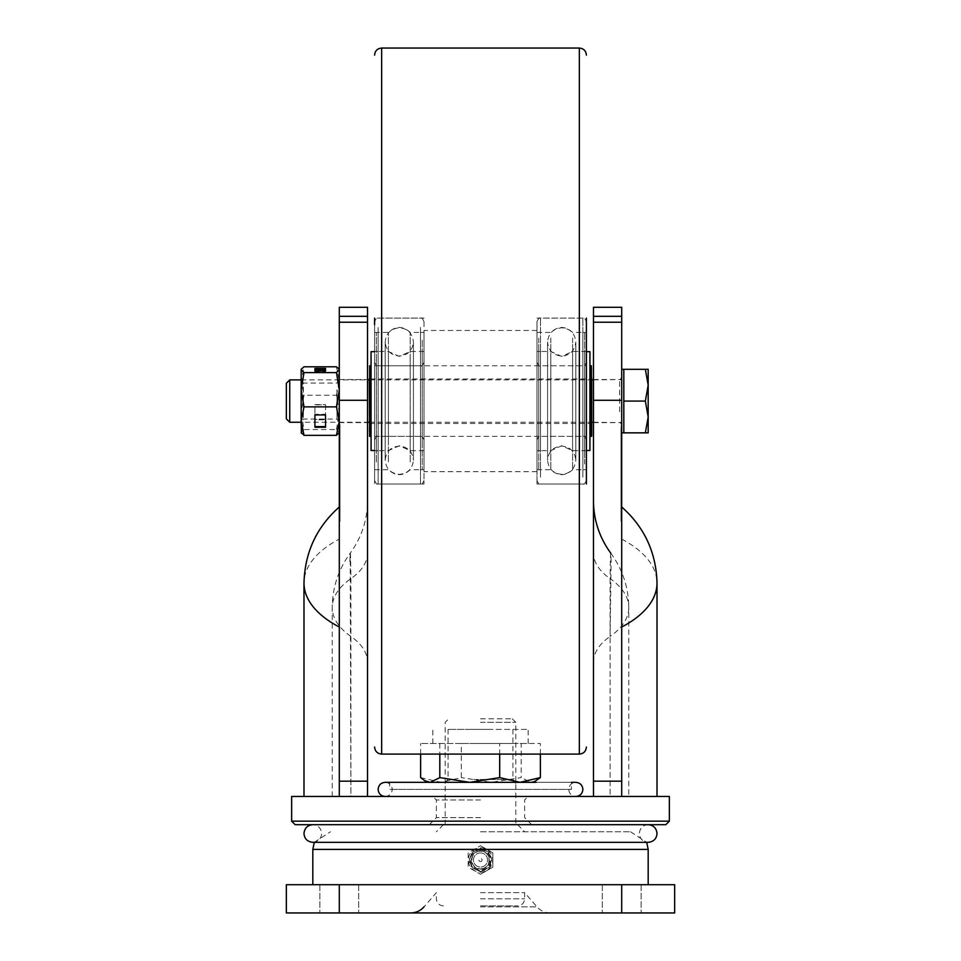 <?xml version="1.0" encoding="UTF-8"?>
<svg xmlns="http://www.w3.org/2000/svg" width="961" height="961" viewBox="0 0 961 961"><rect width="100%" height="100%" fill="white"/><g stroke="black" fill="none" stroke-linecap="round" stroke-linejoin="round"><path stroke-width="0.72" stroke-dasharray="4.8 3.6" d="M473.917 743.502L512.934 743.502L473.917 743.502M487.083 729.375L448.066 729.375L487.083 729.375M470.818 743.502L528.154 743.502L470.818 743.502M470.818 729.375L528.154 729.375L470.818 729.375M487.671 782.338L445.195 782.338L487.671 782.338M473.917 779.467L512.934 779.467L473.917 779.467M420.63 777.605L440.967 782.338L461.316 777.605L461.316 743.502L420.63 743.502L499.684 743.502L499.684 754.097M420.63 754.097L420.63 743.502M439.814 743.502L439.814 754.097M540.37 754.097L540.37 743.502L499.684 743.502M461.316 743.502L521.186 743.502L521.186 777.605L491.251 782.338L461.316 777.605M521.186 743.502L540.37 743.502M536.274 780.704L530.784 782.338L521.186 777.605M530.784 782.338L427.549 782.338L530.784 782.338M446.372 789.389L515.805 789.389L446.372 789.389M446.372 782.338L515.805 782.338L446.372 782.338M571.399 789.389L389.601 789.389L571.399 789.389L571.399 782.338L389.601 782.338L536.13 782.338M480.5 869.176A9.178 9.178 0 0 0 489.678 859.999A9.178 9.178 0 0 0 480.5 850.821A9.178 9.178 0 0 0 471.322 859.999A9.178 9.178 0 0 0 480.5 869.176M312.818 849.404L480.5 849.404A10.595 10.595 0 0 1 491.095 859.999A10.595 10.595 0 0 1 480.5 870.582A10.595 10.595 0 0 1 469.905 859.999A10.595 10.595 0 0 1 480.5 849.404A10.595 10.595 0 0 1 491.095 859.999A10.595 10.595 0 0 1 480.5 870.582A10.595 10.595 0 0 1 469.905 859.999A10.595 10.595 0 0 1 480.5 849.404L648.182 849.404M480.5 872.18A12.181 12.181 0 0 0 492.681 859.999A12.181 12.181 0 0 0 480.5 847.818A12.181 12.181 0 0 0 468.319 859.999A12.181 12.181 0 0 0 480.5 872.18M480.5 874.27L492.861 867.134L492.861 852.863L480.5 845.728L492.861 852.863L492.861 867.134L480.5 874.27L468.139 867.134L468.139 852.863L480.5 845.728L468.139 852.863L468.139 867.134L480.5 874.27M482.074 859.999A1.574 1.574 0 0 1 480.5 861.573A1.574 1.574 0 0 1 478.926 859.999A1.574 1.574 0 0 1 480.5 858.413A1.574 1.574 0 0 1 482.074 859.999M480.5 852.936A7.063 7.063 0 0 1 487.563 859.999A7.063 7.063 0 0 1 480.5 867.062A7.063 7.063 0 0 1 473.437 859.999A7.063 7.063 0 0 1 480.5 852.936A7.063 7.063 0 0 1 487.563 859.999A7.063 7.063 0 0 1 480.5 867.062A7.063 7.063 0 0 1 473.437 859.999A7.063 7.063 0 0 1 480.5 852.936M620.998 484.392L620.998 454.385L620.998 484.392L621.707 484.392L621.707 454.385L621.707 484.392M620.998 467.082L620.998 444.835L620.998 468.788L620.998 467.082L621.707 467.082L621.707 444.835L621.707 467.082M620.998 453.484L621.707 453.484M367.534 419.717L367.534 379.535L367.534 419.717M339.293 419.717L339.293 379.535L339.293 419.717M621.707 419.717L621.707 379.535L621.707 419.717M593.466 382.418L593.466 422.6L593.466 382.418M291.639 796.453L669.361 796.453M480.5 799.984L436.378 799.984L480.5 799.984M295.159 824.694L665.841 824.694M480.5 817.631L436.378 817.631L480.5 817.631M669.361 821.162L291.639 821.162M339.293 307.292L339.293 781.173L367.534 781.173L367.534 791.299L367.234 796.453L350.885 796.453L350.212 553.188C338.404 569.368 332.41 587.495 332.23 607.532A98.851 49.419 0 0 0 350.885 636.434A88.256 44.122 180 0 1 367.534 662.225L367.534 795.348M339.293 539.133L339.293 796.453L339.293 539.133A127.092 63.546 0 0 0 303.988 583.075M339.293 506.988L339.293 521.931M611.112 561.68L610.788 553.188C622.596 569.368 628.59 587.495 628.77 607.532A98.851 49.419 180 0 1 610.115 636.434L611.112 561.68C610.728 546.316 610.391 551.974 610.115 578.642A98.851 49.419 180 0 1 628.77 607.532L628.77 796.453M593.466 781.173L593.766 796.453L621.707 796.453C667.751 796.453 667.751 796.453 621.707 796.453C667.751 796.453 667.751 796.453 621.707 796.453L621.707 521.931L621.707 796.453L621.707 781.173L593.466 781.173L593.466 307.292M339.293 473.977L339.293 454.385L339.293 484.38L339.293 473.977L340.002 473.977L340.002 454.385L340.002 484.38L339.293 484.38M339.293 477.641L339.293 448.319L339.293 479.515L339.293 477.641L340.002 477.641L340.002 455.226L339.293 455.226M339.293 494.242L339.293 500.981L339.293 490.062L339.293 496.08L339.293 494.242L340.002 494.242L340.002 491.66L339.293 491.66M340.002 491.66L340.002 500.477L339.293 500.477L340.002 500.981L340.002 492.777L339.293 492.777M339.293 499.588L340.002 499.384L339.293 499.588M339.293 503.888L339.293 513.775L339.293 503.888L340.002 503.888L340.002 507.997L339.293 507.997M340.002 507.997L340.002 501.666L340.002 507.336L339.293 507.336L340.002 507.288L340.002 512.165L339.293 512.165M339.293 511.18L339.293 516.742L339.293 511.18L340.002 511.18L340.002 506.315L339.293 506.327L339.293 497.378L339.293 510.327L339.293 499.528L339.293 506.327L340.002 506.315L340.002 498.158L339.293 498.158M340.002 498.158L340.002 516.261L339.293 516.261L340.002 516.742L340.002 511.18M339.293 490.398L339.293 497.137L339.293 486.218L339.293 492.236L339.293 490.398L340.002 490.398L340.002 487.816L339.293 487.816M340.002 487.816L340.002 496.645L339.293 497.137L340.002 497.137L340.002 486.218L339.293 486.218M339.293 495.744L340.002 495.552L339.293 495.744M339.293 440.462L339.293 445.856L339.293 440.462L340.002 440.462L339.293 439.802M340.002 439.802L340.002 444.727L339.293 444.727L340.002 445.195L339.293 445.195M339.293 443.754L340.002 443.453L339.293 443.754L339.293 428.318L339.293 443.742L340.002 443.742L340.002 437.687L339.293 437.687M339.293 426.672L339.293 433.171L339.293 426.672L340.002 426.672L340.002 425.23L339.293 425.23M367.234 796.453L339.293 796.453C293.249 796.453 293.249 796.453 339.293 796.453C293.249 796.453 293.249 796.453 339.293 796.453L339.293 781.173M339.293 466.361L339.293 444.835L339.293 466.361L340.002 466.361L340.002 468.247L339.293 468.247M340.002 437.483L340.002 431.345L340.002 438L339.293 438L340.002 438.432L339.293 437.483M339.053 433.243L340.002 432.594L339.293 432.846L339.293 369.3L339.293 432.438L336.458 429.543L304 429.543L301.165 412.401L301.165 369.3M339.293 437.363L340.002 437.387M339.293 482.53L339.293 494.11L339.293 482.53L340.002 482.53L339.293 483.599M339.293 448.09L339.293 452.787L339.293 448.09L340.002 448.09L340.002 445.952L339.293 445.952M340.002 447.213L340.002 444.487L340.002 448.246L339.293 448.222L339.293 454.036L339.293 444.487L339.293 448.246L340.002 448.246L340.002 449.772L339.293 449.724L340.002 449.772L340.002 453.424L339.293 454.036L340.002 454.036L340.002 447.213L339.293 447.213M340.002 445.952L340.002 452.787L339.293 452.787L340.002 452.511L340.002 450.445L339.293 450.445M339.293 493.401L339.293 504.981L339.293 493.401L340.002 493.401L339.293 494.471M339.293 443.477L339.293 448.21L339.293 441.712L339.293 445.135L339.293 443.477L340.002 443.477L340.002 447.754L339.293 447.754L340.002 448.21L340.002 441.712L339.293 441.712L340.002 441.7L339.293 442.793L340.002 443.501L339.293 443.501M339.293 443.393L340.002 443.393M339.293 520.333L339.293 510.327L339.293 521.391L340.002 520.333L340.002 519.156L339.293 519.156M340.002 425.23L340.002 435.117L339.293 434.66L340.002 436.078L339.293 436.078M340.002 436.078L340.002 430.023L340.002 434.312L339.293 434.312L340.002 434.168L340.002 428.966L339.293 428.966M340.002 428.966L340.002 442.661L339.293 442.661L340.002 443.081L339.293 443.081M339.293 440.991L340.002 441.003M340.002 437.687L340.002 442.012L340.002 435.97L340.002 440.33L339.293 439.549M339.293 442.012L340.002 441.844L339.293 442.012M339.293 506.675L339.293 474.902L339.293 510.651L339.293 506.675L340.002 506.675L340.002 474.902L339.293 474.902M339.293 487.095L339.293 469.064L339.293 493.762L339.293 487.095L340.002 487.095L340.002 471.01L339.293 471.01M621.707 490.374L621.707 483.443L621.707 494.495L621.707 490.374L620.998 490.374L620.998 491.551L621.707 491.551M621.707 511.949L621.707 521.054L621.707 509.534L621.707 511.949L620.998 511.949L621.707 513.006M621.707 490.603L621.707 500.657L621.707 489.882L620.998 490.603L620.998 494.711L621.707 494.711L620.998 495.516L620.998 492.056L621.707 492.056M620.998 492.056L620.998 510.183L620.998 498.675L621.707 510.183L621.707 498.675L621.707 501.077L620.998 500.657L620.998 499.059L621.707 499.059M620.998 496.405L621.707 496.405L621.707 503.192L621.707 494.182L621.707 507.12L621.707 496.393L620.998 496.393L621.707 496.405M620.998 432.943L620.998 426.071L621.707 435.741L621.707 426.059L621.707 432.306L621.707 427.297L620.998 427.297L621.707 427.645L621.707 434.576L620.998 434.576L620.998 432.943L621.707 432.943M620.998 434.444L620.998 431.357L620.998 433.063L621.707 433.051L620.998 433.723L620.998 430.732L620.998 436.21L621.707 436.21L620.998 435.741L620.998 434.444L621.707 434.444M621.707 430.912L620.998 430.696L621.707 430.912M621.707 429.651L621.707 431.357L620.998 431.357L620.998 429.651L621.707 429.651M621.707 434.168L621.707 440.27L620.998 440.27L621.707 440.078L621.707 435.886L621.707 443.177L621.707 434.168L620.998 434.168L621.707 434.828M620.998 434.828L620.998 443.177L621.707 440.51L621.707 445.988L621.707 439.297L621.707 441.099L620.998 441.123L621.707 440.618M621.707 443.177L620.998 443.189M620.998 442.949L620.998 449.135L620.998 441.832L621.707 441.808L621.707 449.135L621.707 440.414L620.998 440.414L621.707 440.57L620.998 442.949L621.707 442.949M621.707 307.292L621.707 781.173M621.707 508.045L620.998 508.045L620.998 516.922L620.998 508.093L621.707 508.093L621.707 504.249L621.707 512.573L621.707 502.579L621.707 521.931M621.707 471.551L621.707 493.822L621.707 471.551L620.998 471.551L620.998 469.785L621.707 469.785M621.707 445.988L620.998 445.508L621.707 445.988M621.707 439.297L620.998 440.162L621.707 439.297M621.707 444.727L620.998 443.802L621.707 444.727M621.707 488.789L621.707 496.789L621.707 488.789L620.998 488.981L620.998 496.789L621.707 497.293L620.998 497.293L620.998 488.789L621.707 488.789M621.707 506.411L621.707 508.862L620.998 508.862L620.998 506.411L621.707 506.411M621.707 516.922L620.998 516.417L621.707 516.922L620.998 516.922L620.998 515.432L621.707 515.432M621.707 515.396L620.998 515.552L621.707 515.396M621.707 449.135L620.998 449.147M620.998 479.046L620.998 447.766L621.707 447.766L621.707 479.046L621.707 447.97L620.998 447.97L620.998 479.046L621.707 479.046M620.998 508.045L620.998 506.988L621.707 507.78M621.707 513.126L620.998 512.573L621.707 513.126M621.707 511.552L620.998 510.591L621.707 511.552M621.707 504.249L620.998 503.948L621.707 504.249M621.707 445.592L621.707 452.775L621.707 445.592L620.998 445.592L620.998 443.381L621.707 443.381M621.707 432.054L621.707 438.084L621.707 432.054L620.998 432.054L621.707 432.714M620.998 439.069L620.998 437.423L621.707 437.447L621.707 439.069L621.707 437.423L620.998 437.423L621.707 438.084L620.998 439.069L621.707 439.069M621.707 506.675L621.707 474.902L621.707 506.675L620.998 506.675L620.998 510.651L621.707 510.651M593.466 791.299L593.466 500.681M593.766 796.453L610.115 796.453C634.632 796.453 634.632 796.453 610.115 796.453C634.632 796.453 634.632 796.453 610.115 796.453L610.115 578.642A88.256 44.122 180 0 1 593.466 552.851L593.466 795.348M593.466 662.225A88.256 44.122 0 0 1 610.115 636.434L610.115 796.453L593.478 796.453L621.707 796.453M349.888 561.68C350.272 546.316 350.609 551.974 350.885 578.642L350.885 796.453C326.368 796.453 326.368 796.453 350.885 796.453C326.368 796.453 326.368 796.453 350.885 796.453L339.293 796.453M367.534 781.173L367.534 307.292M367.534 791.299L367.534 500.681C367.378 520.033 361.6 537.535 350.212 553.188M332.23 796.453L332.23 607.532A98.851 49.419 0 0 1 350.885 578.642A88.256 44.122 0 0 0 367.534 552.851L367.534 662.225M620.998 469.785L620.998 493.822L621.707 493.822M620.998 493.822L620.998 487.107L621.707 487.107M620.998 487.107L620.998 471.551M620.998 446.781L621.707 446.781M620.998 468.788L621.707 468.788M620.998 439.429L621.707 439.429M620.998 435.886L621.707 435.886M620.998 436.546L621.707 436.546M620.998 441.171L621.707 441.171L620.998 441.171M620.998 437.603L621.707 437.603M620.998 438.264L621.707 438.264M620.998 442.168L621.707 442.168M620.998 440.618L621.707 439.73M620.998 439.73L621.707 440.222M620.998 440.222L621.707 439.561M620.998 439.561L620.998 434.168M620.998 502.135L621.707 502.135M620.998 500.441L621.707 500.441M620.998 503.504L621.707 503.504M620.998 504.993L621.707 504.993L620.998 505.03M620.998 506.051L621.707 506.051M620.998 504.561L621.707 504.561M620.998 507.492L621.707 507.492M620.998 509.126L621.707 509.126M620.998 510.183L621.707 510.183M620.998 507.84L621.707 507.84M620.998 489.317L620.998 498.711L621.707 499.672L620.998 499.672L621.707 499.252L621.707 488.248L621.707 495.912L620.998 495.912L620.998 489.317L621.707 489.317M620.998 441.315L621.707 441.315M620.998 443.057L621.707 443.057M620.998 443.345L621.707 443.345M620.998 444.138L621.707 444.138M620.998 442.12L621.707 442.12M620.998 441.099L621.707 441.099M620.998 440.51L621.707 440.51M620.998 444.306L621.707 444.306M620.998 442.685L621.707 442.685L620.998 442.637M620.998 428.546L621.707 428.546L620.998 428.546M620.998 432.75L621.707 432.75M620.998 433.783L620.998 434.576L621.707 433.747M620.998 426.071L621.707 426.071L620.998 426.059M620.998 432.306L621.707 432.306L620.998 432.342M620.998 430.792L621.707 430.792M620.998 429.903L621.707 429.903M620.998 434.336L620.998 432.882L620.998 434.336L621.707 434.937L621.707 432.882L621.707 434.336M620.998 434.937L621.707 433.867L620.998 434.937M620.998 432.882L621.707 432.882L621.707 369.3L621.707 432.846M620.998 433.063L621.707 433.063M620.998 431.489L621.707 431.489M620.998 432.102L621.707 432.102M620.998 494.891L621.707 494.891M620.998 497.366L620.998 495.768L621.707 495.732L620.998 499.252L620.998 497.366L621.707 497.366M620.998 495.912L621.707 495.948M620.998 488.44L621.707 488.248L620.998 488.44M620.998 494.963L621.707 494.963M620.998 494.182L621.707 494.182M620.998 503.132L621.707 503.132M620.998 496.332L621.707 496.332M620.998 497.101L621.707 497.101M620.998 507.12L621.707 507.12M620.998 506.447L621.707 506.447M620.998 498.507L621.707 498.507M620.998 505.234L621.707 505.234M620.998 504.393L621.707 504.393M620.998 503.192L621.707 503.192M620.998 502.507L621.707 502.507M620.998 509.03L621.707 509.03M620.998 511.612L621.707 511.612M620.998 513.006L620.998 511.312L620.998 514.375L621.707 514.363L620.998 514.375L620.998 515.865L621.707 515.865M620.998 514.435L621.707 514.435M620.998 515.144L621.707 515.144M620.998 514.7L621.707 514.7M620.998 513.378L621.707 513.378M620.998 511.889L621.707 511.889M620.998 510.832L621.707 510.832M620.998 442.492L621.707 442.492M620.998 447.009L621.707 447.009M620.998 443.55L621.707 443.55M620.998 444.21L621.707 444.21M620.998 447.394L621.707 447.394M620.998 447.886L621.707 447.886M620.998 447.225L621.707 447.225M620.998 441.832L621.707 441.832M620.998 505.186L621.707 505.186M620.998 510.519L621.707 510.519M620.998 511.312L621.707 511.312L620.998 511.312M620.998 510.868L621.707 510.868M620.998 502.615L621.707 502.615L620.998 502.579M620.998 509.546L621.707 509.546M620.998 506.988L620.998 507.768M620.998 443.381L621.707 444.006M620.998 444.006L620.998 452.775L621.707 452.775M620.998 452.775L621.707 452.114M620.998 452.114L620.998 447.49L621.707 447.49M620.998 447.49L620.998 450.805L621.707 450.805M620.998 450.805L621.707 450.132M620.998 450.132L620.998 445.592M620.998 432.714L620.998 437.003L621.707 437.003M620.998 437.003L620.998 432.054M620.998 438.336L621.707 438.336M620.998 496.284L621.707 496.284M620.998 495.768L621.707 495.768M620.998 495.215L621.707 495.215M620.998 492.813L621.707 492.813M620.998 497.918L621.707 497.918M620.998 499.059L620.998 489.882L621.707 489.882M620.998 489.882L620.998 490.603M620.998 515.865L620.998 516.922M620.998 515.432L620.998 518.363L621.707 518.363M620.998 518.363L620.998 519.997L621.707 519.997M620.998 519.997L621.707 521.054M620.998 521.054L620.998 518.712L621.707 518.712M620.998 518.712L620.998 509.534L621.707 509.534M620.998 509.534L620.998 511.949M620.998 491.551L620.998 483.443L621.707 483.443M620.998 483.443L621.707 484.152M620.998 484.152L620.998 492.26L621.707 492.26M620.998 492.26L620.998 493.437L621.707 493.437M620.998 493.437L621.707 494.495M620.998 494.495L620.998 491.443L621.707 491.443M620.998 491.443L620.998 490.374M620.998 473.977L621.707 473.977M620.998 476.644L621.707 476.644M620.998 510.651L620.998 478.878L621.707 478.878M620.998 478.878L620.998 474.902L621.707 474.902M620.998 474.902L620.998 506.675M620.998 477.329L621.707 477.329M620.998 454.901L621.707 454.901M340.002 468.247L340.002 451.646L340.002 453.736L339.293 453.736M340.002 453.736L340.002 447.057L339.293 447.057M340.002 447.057L340.002 466.361M340.002 424.606L339.293 424.606M340.002 430.528L339.293 430.528M340.002 431.177L339.293 431.177M340.002 427.897L339.293 427.897M340.002 432.486L339.293 432.486M339.293 434.684L340.002 434.684L340.002 433.159L339.293 433.171L339.293 435.117L339.293 433.159L340.002 433.315L340.002 426.672M340.002 444.438L339.293 444.438L340.002 444.487M340.002 444.727L339.293 444.727M340.002 445.195L339.293 445.856M340.002 445.856L340.002 440.462M340.002 499.528L339.293 499.528L340.002 499.564M340.002 500.309L339.293 500.309M340.002 497.378L339.293 497.378M340.002 505.702L339.293 505.702M340.002 506.387L339.293 506.387M340.002 507.588L339.293 507.588M340.002 508.441L339.293 508.441M340.002 501.678L339.293 501.678M340.002 509.642L339.293 509.642M340.002 519.156L340.002 510.327L339.293 510.327L340.002 510.327L340.002 518.435L339.293 518.435M340.002 488.272L339.293 488.272M340.002 494.711L339.293 494.711M340.002 493.221L339.293 493.221M340.002 492.5L339.293 492.5M340.002 494.987L339.293 494.987M340.002 486.218L340.002 490.735L339.293 490.735L340.002 490.711L340.002 492.236L339.293 492.236M340.002 492.236L339.293 491.179M340.002 491.179L340.002 490.398M340.002 433.159L339.293 433.159M340.002 435.117L339.293 435.117M340.002 434.552L339.293 434.552M340.002 436.823L339.293 436.823M340.002 436.306L339.293 436.306M340.002 433.771L339.293 433.771M340.002 432.006L339.293 432.006M340.002 431.345L339.293 431.345M340.002 436.702L339.293 436.702M340.002 438.432L339.293 438.432M340.002 483.599L340.002 485.293L339.293 485.293M340.002 485.293L340.002 488.344L339.293 488.344M340.002 488.344L340.002 486.843L339.293 486.843M340.002 486.843L339.293 487.9M340.002 487.9L340.002 489.401L339.293 489.401M340.002 489.401L340.002 492.344L339.293 492.344M340.002 492.344L340.002 490.711L339.293 491.768M340.002 491.768L340.002 494.11L339.293 494.11M340.002 494.11L340.002 484.945L339.293 484.945M340.002 484.945L340.002 482.53M340.002 444.919L339.293 447.117L339.293 444.919L339.293 446.457L340.002 446.457L339.293 447.117L340.002 446.985L340.002 444.919L339.293 444.919M340.002 452.787L339.293 452.811M340.002 450.445L340.002 448.883L339.293 448.883M340.002 453.424L340.002 454.036L340.002 453.424M340.002 448.883L340.002 448.09M340.002 494.471L340.002 496.152L339.293 496.152M340.002 496.152L340.002 499.215L339.293 499.215M340.002 499.215L340.002 497.714L339.293 497.714M340.002 497.714L339.293 498.771M340.002 498.771L340.002 500.273L339.293 500.273M340.002 500.273L340.002 503.204L339.293 503.204M340.002 503.204L340.002 501.582L339.293 501.582M340.002 501.582L339.293 502.639M340.002 502.639L340.002 504.981L339.293 504.981M340.002 504.981L340.002 495.816L339.293 495.816L340.002 495.804L340.002 493.401M340.002 514.327L340.002 507.732L340.002 515.408L339.293 515.408L339.293 507.732L339.293 515.408L340.002 515.204L339.293 514.327M340.002 515.408L339.293 515.42M340.002 507.732L339.293 507.696M340.002 508.789L339.293 508.789M340.002 506.315L339.293 506.315M340.002 445.916L339.293 445.916M340.002 442.805L339.293 442.805L340.002 442.805M340.002 445.135L340.002 443.477L340.002 445.135L339.293 445.135M340.002 511.048L339.293 511.048M340.002 518.435L340.002 517.27L339.293 517.27M340.002 517.27L339.293 518.327M340.002 518.327L340.002 521.391L339.293 521.391M340.002 521.391L340.002 520.333M340.002 430.023L339.293 430.023M340.002 428.318L339.293 428.318M340.002 433.711L339.293 433.711M340.002 434.684L339.293 434.913M340.002 430.684L339.293 430.684M340.002 438.348L339.293 438.348M340.002 436.63L339.293 436.63M340.002 435.97L339.293 435.97M340.002 440.33L339.293 440.342M340.002 439.549L340.002 434.913M340.002 434.252L339.293 434.252M340.002 439.645L339.293 439.645M340.002 440.679L339.293 440.679M340.002 442.372L339.293 442.372M340.002 442.661L339.293 442.685M340.002 443.081L340.002 443.742M339.293 511.997L339.293 508.177L339.293 511.997L340.002 511.997L339.293 511.456M340.002 511.456L340.002 508.177L339.293 509.054M340.002 507.504L339.293 507.504M340.002 506.579L339.293 506.579M340.002 505.426L339.293 505.426M340.002 502.423L339.293 502.423M340.002 501.666L339.293 501.666M340.002 512.165L340.002 513.775L339.293 513.775M340.002 513.775L340.002 504.597L339.293 504.597M340.002 504.597L340.002 503.888M340.002 509.054L340.002 511.997M340.002 492.116L339.293 492.116M340.002 497.065L339.293 497.065M340.002 496.344L339.293 496.344M340.002 492.777L340.002 490.062L339.293 490.062M340.002 490.062L340.002 494.579L339.293 494.579M340.002 494.579L340.002 496.08L339.293 496.08M340.002 496.08L339.293 495.023M340.002 495.023L340.002 494.242M340.002 455.226L340.002 448.319L339.293 448.319M340.002 448.319L340.002 479.515L339.293 479.515M340.002 479.515L340.002 477.641M340.002 476.884L339.293 476.884M340.002 484.38L340.002 473.977M340.002 474.902L340.002 478.878L339.293 478.878M340.002 478.878L340.002 510.651L339.293 510.651M340.002 510.651L340.002 506.675M340.002 471.01L340.002 469.064L339.293 469.064M340.002 469.064L340.002 493.762L339.293 493.762M340.002 493.762L340.002 487.095M480.5 851.17A8.829 8.829 0 0 0 471.671 859.999A8.829 8.829 0 0 0 480.5 868.828C469.112 869.369 469.112 850.629 480.5 851.17C491.864 850.617 491.912 869.357 480.5 868.828A8.829 8.829 0 0 0 489.329 859.999A8.829 8.829 0 0 0 480.5 851.17M480.5 905.887L517.571 905.887L480.5 905.887M480.5 912.95L550.317 912.95L480.5 912.95M480.5 718.792L512.273 718.792L480.5 718.792M480.5 722.324L515.805 722.324L480.5 722.324M480.5 824.694L517.571 824.694L480.5 824.694M480.5 831.758L630.536 831.758L480.5 831.758M480.5 892.649L524.622 892.649L480.5 892.649M480.5 884.709L648.182 884.709L480.5 884.709M621.707 912.95L319.881 912.95L358.705 912.95L339.293 912.95L358.705 912.95L339.293 912.95L339.293 884.709L641.119 884.709L621.707 884.709L641.119 884.709L621.707 884.709L621.707 912.95L674.658 912.95L674.658 884.709L621.707 884.709M339.293 884.709L286.342 884.709L286.342 912.95L339.293 912.95M374.598 324.722L374.598 484.032L374.598 318.115L424.017 318.115L424.017 484.032L424.017 318.115M424.017 336.098L424.017 471.671L424.017 336.098M536.983 336.098L536.983 471.671L536.983 336.098M536.983 324.722L536.983 484.032L536.983 324.722M586.402 324.722L586.402 484.032L586.402 324.722M536.983 484.032L586.402 484.032L586.402 318.115L536.983 318.115M586.402 338.08L586.402 469.737L586.402 338.08M572.588 338.08L572.588 469.737L572.588 338.08M550.797 338.08L550.797 469.737L550.797 338.08M536.983 338.08L536.983 469.737L536.983 338.08M536.983 473.929L536.983 321.647L536.983 473.929M586.402 473.929L586.402 321.647L586.402 473.929M572.588 446.565L572.588 351.474L572.588 446.565M586.402 446.565L586.402 351.474L586.402 446.565M550.797 355.57L550.797 450.673L550.797 355.57M536.983 446.565L536.983 351.474L536.983 446.565M536.983 436.69L536.983 362.237L536.983 436.69M586.402 436.69L586.402 362.237L586.402 436.69M538.749 446.565L538.749 351.474L538.749 446.565M540.514 446.565L540.514 351.474L540.514 446.565M540.514 338.08L540.514 469.737L540.514 338.08M538.749 338.08L538.749 469.737L538.749 338.08M584.636 355.57L584.636 450.673L584.636 355.57M582.871 355.57L582.871 450.673L582.871 355.57M582.871 464.055L582.871 332.41L582.871 464.055M584.636 464.055L584.636 332.41L584.636 464.055M424.017 461.953L424.017 332.41L424.017 461.953M410.203 461.953L410.203 332.41L410.203 461.953M388.412 461.953L388.412 332.41L388.412 461.953M374.598 461.953L374.598 332.41L374.598 461.953M374.598 330.644L374.598 480.5L374.598 330.644M424.017 330.644L424.017 480.5L424.017 330.644M410.203 357.096L410.203 450.673L410.203 357.096M424.017 357.096L424.017 450.673L424.017 357.096M388.412 445.051L388.412 351.474L388.412 445.051M374.598 357.096L374.598 450.673L374.598 357.096M374.598 366.634L374.598 439.898L374.598 366.634M424.017 366.634L424.017 439.898L424.017 366.634M376.364 357.096L376.364 450.673L376.364 357.096M378.129 357.096L378.129 450.673L378.129 357.096M378.129 461.953L378.129 332.41L378.129 461.953M376.364 461.953L376.364 332.41L376.364 461.953M422.251 445.051L422.251 351.474L422.251 445.051M420.486 445.051L420.486 351.474L420.486 445.051M420.486 340.194L420.486 469.737L420.486 340.194M422.251 340.194L422.251 469.737L422.251 340.194M369.3 423.489L591.7 423.489L591.7 378.658L591.351 423.128L591.351 379.006L369.649 379.006L369.649 423.128L369.3 378.658L369.3 436.018M591.7 423.489L591.7 366.117M621.707 389.421L621.707 424.366L621.707 389.421M645.348 369.3L648.182 369.3L648.182 385.181L645.348 369.3L623.821 369.3L623.821 432.846L623.821 416.954L623.821 432.846L645.348 432.846L648.182 416.954L648.182 432.846L645.348 432.846M286.342 418.852L286.342 383.295M289.741 422.251L289.741 379.883M648.182 385.181L648.182 416.954L645.348 401.073L648.182 385.181M623.821 401.073L645.348 401.073M339.197 387.715L339.197 422.251L339.197 387.715M339.293 387.715L339.293 422.251L339.293 387.715M336.975 389.71L336.975 419.08L336.975 389.71M339.293 379.883L336.975 383.067L303.388 383.067L303.388 419.08L303.388 383.067L301.165 379.883L301.165 422.251L367.534 422.251M301.165 421.11L301.165 389.734M301.165 432.846L301.165 412.401L304 395.271L301.165 381.036L304 366.802M301.406 433.243L301.165 432.438L304 429.543M325.527 404.989L325.527 419.825L314.932 419.825L314.932 404.989L325.527 404.605L325.527 419.825M336.458 429.543L339.293 412.401L336.458 395.271L304 395.271M336.458 395.271L339.293 381.036L336.458 366.802M325.527 414.275L325.527 414.948L325.527 414.275L314.932 414.275L314.932 414.948L314.932 414.275M325.527 426.6L325.527 427.273M314.932 426.6L314.932 427.273M325.527 369.492L325.527 368.447M325.527 372.003L325.527 370.958L325.527 372.003L314.932 372.003L314.932 370.958L314.932 372.003M314.932 369.492L314.932 368.447M325.527 419.452L314.932 419.452L314.932 404.605L325.527 404.605M371.066 399.776L371.066 436.378L371.066 399.776M374.598 399.776L374.598 436.378L374.598 399.776M371.066 450.493L371.066 351.642M374.598 402.875L374.598 351.642L374.598 402.875M589.934 402.359L589.934 365.769L589.934 402.359M586.402 402.359L586.402 365.769L586.402 402.359M589.934 351.642L589.934 450.493M586.402 399.271L586.402 450.493L586.402 399.271M480.5 849.932A10.066 10.066 0 0 1 490.566 859.999A10.066 10.066 0 0 1 480.5 870.065A10.066 10.066 0 0 1 470.434 859.999A10.066 10.066 0 0 1 480.5 849.932M621.707 539.133A127.092 63.546 180 0 1 657.012 583.075M620.998 433.423L621.707 433.423M620.998 493.185L621.707 493.185M340.002 434.132L339.293 434.132M340.002 514.147L339.293 514.147M480.5 898.823L524.622 898.823L480.5 898.823M480.5 906.884L537.007 906.884L480.5 906.884M381.649 754.097L381.649 48.05M579.351 48.05L579.351 754.097M540.514 477.173L540.514 318.115L540.514 477.173M582.871 477.173L582.871 318.115L582.871 477.173M540.514 433.459L540.514 365.769L540.514 433.459M582.871 368.688L582.871 436.378L582.871 368.688M378.129 327.509L378.129 484.032L378.129 327.509M420.486 327.509L420.486 484.032L420.486 327.509M378.129 369.769L378.129 436.378L378.129 369.769M420.486 432.366L420.486 365.769L420.486 432.366M369.649 436.378L369.649 365.769M591.351 365.769L591.351 436.378M619.593 411.656L619.593 379.883L619.593 411.656M448.066 729.375L448.066 779.467L445.195 782.338L445.195 789.389M528.154 743.502L528.154 729.375M512.934 729.375L512.934 779.467L515.805 782.338L515.805 789.389M432.846 743.502L432.846 729.375M575.819 796.453L385.181 796.453L575.819 796.453C571.531 796.032 569.176 793.678 568.756 789.389C569.176 785.101 571.531 782.747 575.819 782.338L389.601 782.338L389.601 789.389M480.5 871.471C491.527 868.696 494.35 862.293 488.981 852.275L480.5 848.527L473.329 851.038C466.253 861.176 468.644 867.987 480.5 871.471M385.181 796.453L385.181 796.453C389.469 796.032 391.824 793.678 392.244 789.389C391.824 785.101 389.469 782.747 385.181 782.338M630.536 831.758L646.717 842.341L312.818 842.341C318.271 841.728 321.214 838.785 321.647 833.523C321.118 828.166 318.175 825.223 312.818 824.694L648.182 824.694L312.818 824.694M648.182 824.694C642.825 825.223 639.882 828.166 639.353 833.523C639.786 838.785 642.729 841.728 648.182 842.341M620.998 451.646L621.707 451.646M339.293 379.535L367.534 379.535M593.466 379.535L621.707 379.535M429.315 824.694L436.378 817.631L436.378 799.984L432.846 796.453M531.685 824.694L524.622 817.631L524.622 799.984L528.154 796.453M593.466 422.6L621.707 422.6M339.293 422.6L367.534 422.6M620.998 444.835L621.707 444.835M620.998 441.447L621.707 441.447M620.998 444.919L621.707 444.919M620.998 439.261L621.707 439.261M620.998 446.012L621.707 446.012M620.998 433.976L621.707 433.976M620.998 435.201L621.707 435.201M620.998 435.117L621.707 435.117M620.998 488.212L621.707 488.212M620.998 486.807L621.707 486.807M620.998 515.613L621.707 515.613M620.998 516.97L621.707 516.97M620.998 447.934L621.707 447.934M620.998 511.769L621.707 511.769M620.998 495.54L621.707 495.54M620.998 496.693L621.707 496.693M620.998 501.101L621.707 501.101M620.998 454.385L621.707 454.385M340.002 451.646L339.293 451.646M340.002 444.835L339.293 444.835M340.002 443.802L339.293 443.802M340.002 497.185L339.293 497.185M340.002 433.123L339.293 433.123M340.002 432.414L339.293 432.414M340.002 454.048L339.293 454.048M340.002 506.291L339.293 506.291M340.002 516.766L339.293 516.766M340.002 447.141L339.293 447.141M340.002 434.372L339.293 434.372M340.002 435.033L339.293 435.033M340.002 442.036L339.293 442.036M340.002 508.129L339.293 508.129M340.002 507.096L339.293 507.096M340.002 499.648L339.293 499.648M340.002 501.017L339.293 501.017M340.002 454.385L339.293 454.385M550.317 912.95C545.007 912.854 540.562 910.824 537.007 906.884L524.622 892.649L524.622 898.823C524.213 903.112 521.859 905.466 517.571 905.887M512.273 718.792L515.805 722.324L515.805 824.694M517.571 824.694L524.622 831.758M443.429 905.887C439.141 905.466 436.787 903.112 436.378 898.823L436.378 892.649L423.993 906.884M602.295 884.709L602.295 912.95L602.295 884.709M319.881 884.709L319.881 912.95L319.881 884.709M358.705 884.709L358.705 912.95L358.705 884.709M641.119 884.709L641.119 912.95L641.119 884.709M314.283 842.341L330.464 831.758M445.195 824.694L445.195 722.324L448.727 718.792M443.429 824.694L436.378 831.758M536.983 330.464L424.017 330.464M536.983 471.671L424.017 471.671M424.017 484.032L374.598 484.032M536.983 332.41L550.797 332.41C558.065 325.875 565.32 325.875 572.588 332.41L586.402 332.41M586.402 480.5C584.877 483.779 583.699 484.957 582.871 484.032L540.514 484.032C539.65 484.933 538.472 483.755 536.983 480.5M536.983 321.647C538.472 318.391 539.65 317.214 540.514 318.115L582.871 318.115C583.771 317.226 584.937 318.403 586.402 321.647M536.983 469.737L550.797 469.737C558.065 476.26 565.332 476.26 572.588 469.737L586.402 469.737M586.402 450.673L572.588 450.673L561.692 445.724L550.797 450.673L536.983 450.673M586.402 351.474L572.588 351.474L561.692 356.411L550.797 351.474L536.983 351.474M586.402 439.898C584.925 436.654 583.747 435.477 582.871 436.378L540.514 436.378C539.626 435.489 538.448 436.666 536.983 439.898M536.983 362.237C538.448 365.48 539.626 366.646 540.514 365.769L582.871 365.769C583.771 366.646 584.937 365.48 586.402 362.237M575.819 346.825L575.819 341.936C574.822 333.203 570.113 328.494 561.692 327.821C553.116 328.65 548.407 333.359 547.578 341.936L547.578 460.199C548.407 468.776 553.116 473.485 561.692 474.326C570.113 473.641 574.822 468.932 575.819 460.199L575.819 341.936C574.822 350.669 570.113 355.378 561.692 356.063C553.116 355.222 548.407 350.513 547.578 341.936L547.578 460.199C548.407 451.622 553.116 446.913 561.692 446.084C570.113 446.757 574.822 451.466 575.819 460.199L575.819 346.825M540.514 351.474L538.749 351.474M540.514 469.737L538.749 469.737M540.514 332.41L538.749 332.41M540.514 450.673L538.749 450.673M582.871 351.474L584.636 351.474M582.871 469.737L584.636 469.737M582.871 332.41L584.636 332.41M582.871 450.673L584.636 450.673M374.598 469.737L388.412 469.737C395.68 476.26 402.935 476.26 410.203 469.737L424.017 469.737M424.017 321.647C422.528 318.391 421.35 317.214 420.486 318.115L378.129 318.115C377.265 317.214 376.087 318.391 374.598 321.647M374.598 480.5C376.087 483.755 377.265 484.933 378.129 484.032L420.486 484.032C421.35 484.933 422.528 483.755 424.017 480.5M374.598 332.41L388.412 332.41C395.68 325.875 402.935 325.875 410.203 332.41L424.017 332.41M424.017 351.474L410.203 351.474L399.308 356.411L388.412 351.474L374.598 351.474M424.017 450.673L410.203 450.673L399.308 445.724L388.412 450.673L374.598 450.673M424.017 362.237C422.552 365.48 421.374 366.646 420.486 365.769L378.129 365.769C377.265 366.67 376.087 365.492 374.598 362.237M374.598 439.898C376.063 436.666 377.229 435.489 378.129 436.378L420.486 436.378C421.374 435.489 422.552 436.666 424.017 439.898M413.422 453.496L413.422 460.199C412.425 468.932 407.728 473.641 399.308 474.326C390.731 473.485 386.022 468.776 385.181 460.199L385.181 341.936C386.022 333.359 390.731 328.65 399.308 327.821C407.728 328.494 412.425 333.203 413.422 341.936L413.422 460.199C412.425 451.466 407.728 446.757 399.308 446.084C390.731 446.913 386.022 451.622 385.181 460.199L385.181 341.936C386.022 350.513 390.731 355.222 399.308 356.063C407.728 355.378 412.425 350.669 413.422 341.936L413.422 453.496M378.129 450.673L376.364 450.673M378.129 332.41L376.364 332.41M378.129 469.737L376.364 469.737M378.129 351.474L376.364 351.474M420.486 450.673L422.251 450.673M420.486 332.41L422.251 332.41M420.486 469.737L422.251 469.737M420.486 351.474L422.251 351.474M374.598 436.378L586.402 436.378M374.598 365.769L586.402 365.769M593.466 379.883L620.758 379.535M369.3 422.251L591.7 422.251M593.466 422.251L620.758 422.6M301.165 379.883L367.534 379.883M369.3 379.883L591.7 379.883M339.293 422.251L336.975 419.08L303.388 419.08L301.165 422.251"/><path stroke-width="1.44" d="M439.814 754.097L439.814 777.605L430.216 782.338L424.726 780.704L420.63 777.605L420.63 754.097M499.684 754.097L499.684 777.605L469.749 782.338L439.814 777.605M499.684 777.605L520.033 782.338L540.37 777.605L540.37 754.097M540.37 777.605L533.451 782.338M575.819 796.453C580.108 796.032 582.462 793.678 582.871 789.389C582.462 785.101 580.108 782.747 575.819 782.338L571.399 782.338M665.841 824.694L295.159 824.694L291.639 821.162L669.361 821.162L665.841 824.694M669.361 821.162L669.361 796.453L291.639 796.453L291.639 821.162M339.293 781.173L339.293 400.281L367.534 400.281L367.534 781.173L339.293 781.173L339.293 796.453M367.534 400.281L367.534 307.292L339.293 307.292L339.293 400.281M593.466 400.281L593.466 307.292L621.707 307.292L621.707 400.281L593.466 400.281L593.466 781.173L621.707 781.173L621.707 400.281M621.707 781.173L621.707 796.453M593.478 796.453L593.466 781.173M367.522 796.453L367.534 781.173M621.707 884.709L674.658 884.709L674.658 912.95L621.707 912.95L621.707 884.709L339.293 884.709L339.293 912.95L621.707 912.95M339.293 912.95L286.342 912.95L286.342 884.709L339.293 884.709M374.598 324.722L374.598 318.115M586.402 318.115L586.402 484.032M371.066 365.769L369.649 365.769L369.649 436.378L369.3 378.658M589.934 436.378L591.351 436.378L591.351 365.769L591.7 436.018L591.7 378.658M289.741 422.251L289.741 379.883L286.342 383.295L286.342 418.852L289.741 422.251L301.165 422.251L301.165 421.11L301.406 433.243M621.707 432.846L623.821 432.846L623.821 369.3L645.348 369.3L648.182 385.181L648.182 369.3L645.348 369.3M648.182 416.954L648.182 385.181L645.348 401.073L648.182 416.954L648.182 432.846L645.348 432.846L648.182 416.954M623.821 401.073L645.348 401.073M623.821 432.846L645.348 432.846M339.293 369.3L336.458 366.802L304 366.802L301.165 369.3L301.165 389.734L301.165 379.883L289.741 379.883M336.458 406.875L339.293 421.11L336.458 435.345L304 435.345L301.165 421.11L301.165 389.734L304 406.875L336.458 406.875L339.293 389.734L336.458 372.604L304 372.604L301.165 389.734M325.527 370.958L325.527 368.447L314.932 368.447L314.932 370.958L325.527 370.958L325.527 369.492L314.932 369.492L314.932 370.958M301.165 369.697L304 372.604M339.293 369.697L336.458 372.604M325.527 414.948L314.932 414.948L314.932 427.273L325.527 427.273L325.527 414.948L325.527 426.6L314.932 426.6L314.932 414.948M301.165 421.11L304 406.875M304 435.345L301.165 432.438M336.458 435.345L339.293 432.438M374.598 351.642L371.066 351.642L371.066 450.493L374.598 450.493M586.402 450.493L589.934 450.493L589.934 351.642L586.402 351.642M657.012 796.453L657.012 583.075A127.092 63.546 180 0 1 621.707 627.028M593.466 316.313L621.707 316.313M621.707 322.223L593.466 322.223M303.988 796.453L303.988 583.075A127.092 63.546 0 0 0 339.293 627.028M367.534 316.313L339.293 316.313M339.293 322.223L367.534 322.223M648.182 884.709L648.182 849.404L312.818 849.404L314.283 842.341M381.649 754.097L579.351 754.097L579.351 48.05L381.649 48.05L381.649 754.097C377.361 753.676 375.018 751.322 374.598 747.033M427.549 782.338L424.726 780.704M536.13 782.338L385.181 782.338C380.892 782.747 378.538 785.101 378.129 789.389C378.538 793.678 380.892 796.032 385.181 796.453L385.181 796.453M389.601 782.338L385.181 782.338M648.182 849.404L646.717 842.341L648.182 842.341L312.818 842.341C307.352 841.728 304.421 838.785 303.988 833.523C304.517 828.166 307.46 825.223 312.818 824.694M648.182 824.694C653.54 825.223 656.483 828.166 657.012 833.523C656.579 838.785 653.648 841.728 648.182 842.341M303.988 583.075C304.805 552.491 316.577 527.121 339.293 506.988M657.012 583.075C656.195 552.491 644.423 527.121 621.707 506.988M610.788 553.188C599.4 537.535 593.622 520.033 593.466 500.681M312.818 884.709L312.818 849.404M423.993 906.884C420.438 910.824 415.993 912.854 410.683 912.95M579.351 754.097C583.639 753.676 585.982 751.322 586.402 747.033M579.351 48.05C583.639 48.47 585.982 50.825 586.402 55.113M381.649 48.05C377.361 48.47 375.018 50.825 374.598 55.113M369.649 436.378L371.066 436.378M589.934 365.769L591.351 365.769M620.758 379.535L621.707 377.769M367.534 422.251L369.3 422.251M591.7 422.251L593.466 422.251M367.534 379.883L369.3 379.883M591.7 379.883L593.466 379.883M621.707 369.3L623.821 369.3M620.758 422.6L621.707 424.366"/></g></svg>
